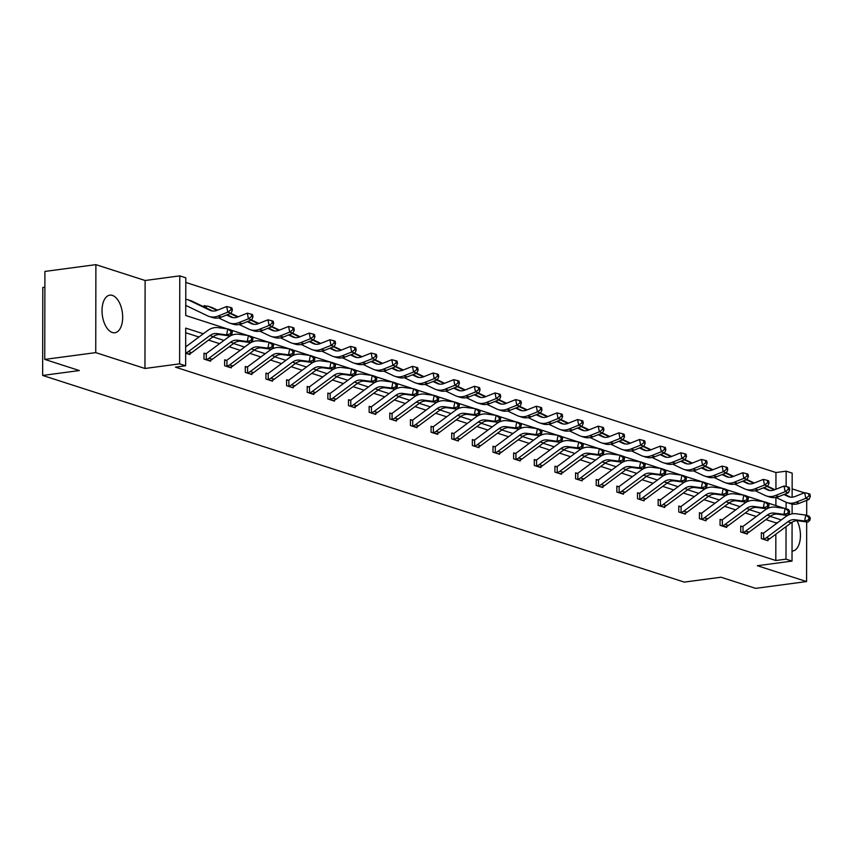 <?xml version="1.0" encoding="UTF-8"?>
<svg xmlns="http://www.w3.org/2000/svg" width="853" height="853" viewBox="0 0 853 853"><rect width="100%" height="100%" fill="white"/><g stroke="black" fill="none" stroke-linecap="round" stroke-linejoin="round"><path stroke-width="1.28" d="M112.319 332.499A18.958 10.097 -97.6 0 1 102.104 312.955A18.958 10.097 -97.6 0 1 109.845 295.159A18.958 10.097 -97.6 0 1 112.383 295.405A18.958 10.097 -97.6 0 1 122.597 314.96A18.958 10.097 -97.6 0 1 114.856 332.755A18.958 10.097 -97.6 0 1 112.319 332.499M792.085 522.196L792.021 561.093L757.357 565.71L806.575 581.565L755.598 588.357L720.998 577.214L684.287 582.109L42.65 375.448L79.361 370.554L44.751 359.412L44.91 271.435L95.888 264.643L95.739 352.62L144.957 368.475L179.62 363.858L179.78 275.871L185.805 277.811L185.73 315.503L227.111 328.831M44.751 359.412L95.739 352.62M806.575 581.565L806.682 521.919M806.693 515.372L806.714 500.327M797.065 520.725A18.958 10.097 -97.6 0 1 800.125 539.949A18.958 10.097 -97.6 0 1 792.618 551.049A18.958 10.097 -97.6 0 1 792.032 551.091M144.957 368.475L145.117 280.498L95.888 264.643M145.117 280.498L179.78 275.871M775.931 489.249L775.953 472.53L185.794 282.45M775.953 472.53L786.157 471.176L792.17 473.116L792.128 497.203M804.315 492.81L792.149 488.886M44.878 287.194L42.799 287.472L42.65 375.448M742.195 526.493L740.713 526.013L740.703 531.963L747.313 534.095L747.313 533.125M700.91 513.197L699.428 512.717L699.417 518.667L706.028 520.788L706.028 519.829M659.625 499.901L658.143 499.421L658.132 505.36L664.743 507.492L664.754 506.522M618.34 486.605L616.858 486.125L616.847 492.064L623.458 494.196L623.468 493.226M577.054 473.308L575.572 472.829L575.562 478.768L582.172 480.9L582.183 479.93M535.769 460.012L534.287 459.532L534.277 465.471L540.887 467.604L540.898 466.634M494.484 446.705L493.002 446.236L492.991 452.175L499.602 454.308L499.613 453.338M453.199 433.409L451.717 432.929L451.706 438.879L458.317 441.012L458.328 440.041M411.914 420.113L410.432 419.633L410.421 425.583L417.032 427.716L417.042 426.745M370.628 406.817L369.146 406.337L369.136 412.287L375.757 414.419L375.757 413.449M329.343 393.521L327.861 393.041L327.851 398.991L334.472 401.123L334.472 400.153M288.058 380.225L286.576 379.745L286.565 385.695L293.187 387.827L293.187 386.857M246.773 366.929L245.291 366.449L245.28 372.398L251.902 374.52L251.902 373.561M205.488 353.632L204.006 353.153L203.995 359.092L210.616 361.224L210.616 360.254M775.867 523.966L775.867 522.825L765.898 519.616M756.302 516.523L745.255 512.962M735.659 509.87L724.613 506.319M715.017 503.227L703.97 499.666M694.374 496.574L683.328 493.023M673.731 489.931L662.685 486.37M653.089 483.278L642.042 479.727M632.446 476.635L621.4 473.074M611.804 469.982L600.757 466.42M591.161 463.339L580.115 459.778M570.518 456.686L559.472 453.124M549.876 450.032L538.829 446.482M529.233 443.389L518.187 439.828M508.591 436.736L497.544 433.185M487.948 430.093L476.902 426.532M467.305 423.44L456.259 419.889M446.663 416.797L435.616 413.236M426.02 410.144L414.974 406.593M405.378 403.501L394.331 399.94M384.735 396.848L373.689 393.286M364.092 390.205L353.046 386.644M343.45 383.551L332.403 379.99M322.807 376.898L311.761 373.347M302.165 370.255L291.118 366.694M281.522 363.602L270.476 360.051M260.879 356.959L249.833 353.398M240.237 350.306L229.19 346.755M219.594 343.663L208.548 340.102M198.952 337.01L185.709 332.745M203.313 333.768L185.709 328.106L185.645 365.788L175.451 367.153L775.803 560.517L775.846 534.213M189.974 353.611L189.974 354.581L185.666 353.195L188.95 353.931A8.509 6.984 -72.1 0 0 191.669 352.652L213.218 336.636A12.155 9.969 107.9 0 1 220.213 334.643L229.926 335.933L226.621 334.866L227.762 328.917L218.048 327.627A18.233 14.959 -72.1 0 0 207.556 330.612L186.007 346.638A2.431 1.994 107.9 0 1 185.677 346.84M226.13 360.275L224.648 359.795L224.638 365.745L231.259 367.878L231.259 366.907M267.416 373.571L265.933 373.102L265.923 379.041L272.544 381.174L272.544 380.203M308.701 386.878L307.219 386.398L307.208 392.337L313.829 394.47L313.829 393.5M349.986 400.174L348.504 399.694L348.493 405.633L355.115 407.766L355.115 406.796M391.271 413.47L389.789 412.991L389.778 418.93L396.389 421.062L396.4 420.092M432.556 426.767L431.074 426.287L431.064 432.226L437.674 434.358L437.685 433.388M473.841 440.063L472.359 439.583L472.349 445.533L478.959 447.654L478.97 446.695M515.127 453.359L513.645 452.879L513.634 458.829L520.245 460.961L520.255 459.991M556.412 466.655L554.93 466.175L554.919 472.125L561.53 474.257L561.541 473.287M597.697 479.951L596.215 479.471L596.204 485.421L602.815 487.553L602.826 486.583M638.982 493.247L637.5 492.767L637.49 498.717L644.1 500.85L644.111 499.879M680.267 506.543L678.785 506.074L678.775 512.013L685.385 514.146L685.396 513.175M721.553 519.84L720.071 519.37L720.06 525.309L726.671 527.442L726.671 526.472M762.838 533.146L761.356 532.667L761.345 538.606L767.956 540.738L767.956 539.768M185.645 365.788L179.62 363.858M792.021 561.093L785.997 559.152L786.05 526.621M775.803 560.517L785.997 559.152M781.295 519.935L770.259 516.374M760.652 513.282L749.616 509.731M740.009 506.639L728.974 503.078M719.367 499.986L708.331 496.425M698.724 493.333L687.689 489.782M678.082 486.69L667.046 483.129M657.439 480.036L646.403 476.486M636.796 473.394L625.761 469.832M616.154 466.74L605.118 463.19M595.511 460.098L584.476 456.536M574.869 453.444L563.833 449.894M554.226 446.801L543.19 443.24M533.583 440.148L522.548 436.597M512.941 433.505L501.905 429.944M492.309 426.852L481.263 423.291M471.666 420.198L460.62 416.648M451.024 413.556L439.977 409.994M430.381 406.902L419.335 403.352M409.739 400.26L398.692 396.698M389.096 393.606L378.05 390.056M368.453 386.963L357.407 383.402M347.811 380.31L336.764 376.759M327.168 373.667L316.122 370.106M306.526 367.014L295.479 363.463M285.883 360.371L274.837 356.81M265.24 353.718L254.194 350.156M244.598 347.064L233.551 343.514M223.955 340.422L212.909 336.86M792.117 504.102L792.106 513.879M786.082 508.74L786.093 502.246M786.114 495.028L786.114 493.663M786.125 486.551L786.157 471.176M231.184 330.143L247.754 335.474M251.827 336.786L268.396 342.128M272.47 343.439L289.039 348.77M293.112 350.082L309.682 355.424M313.755 356.735L330.324 362.077M334.397 363.389L350.967 368.72M355.04 370.031L371.609 375.373M375.683 376.685L392.252 382.016M396.325 383.328L412.895 388.669M416.968 389.981L433.537 395.312M437.61 396.624L454.18 401.966M458.253 403.277L474.822 408.608M478.896 409.92L495.465 415.262M499.538 416.573L516.108 421.904M520.181 423.216L536.75 428.558M540.823 429.869L557.393 435.211M561.466 436.523L578.035 441.854M582.109 443.165L598.678 448.507M602.751 449.819L619.321 455.15M623.394 456.462L639.963 461.804M644.036 463.115L660.606 468.446M664.679 469.758L681.248 475.1M685.322 476.411L701.891 481.742M705.964 483.054L722.534 488.396M726.607 489.707L743.176 495.039M747.249 496.35L763.819 501.692M767.892 503.003L784.461 508.345M775.899 505.584L775.91 497.416M204.091 306.941L204.091 305.598L205.573 306.078M775.867 522.825L777.744 522.58M185.666 352.865A8.509 6.984 -72.1 0 0 188.364 351.585L209.913 335.57A12.155 9.969 107.9 0 1 216.907 333.576L226.621 334.866L230.545 333.736L231.867 334.163L232.325 331.785L231.003 331.359L230.545 333.736M231.003 331.359L227.762 328.917L231.078 329.983L232.325 331.785M229.926 335.933L231.867 334.163M185.762 299.424A8.509 6.984 107.9 0 1 187.735 299.702A8.509 6.984 107.9 0 1 188.449 299.979L209.955 310.268A12.155 9.969 -72.1 0 0 210.979 310.673A12.155 9.969 -72.1 0 0 216.95 310.396L226.674 306.515L230.587 307.496L231.035 309.756L232.357 310.183L231.909 307.922L230.587 307.496M232.357 310.183L231.099 313.222L221.375 317.103A18.233 14.959 107.9 0 1 212.418 317.519L209.113 316.452A18.233 14.959 107.9 0 1 207.578 315.845L186.082 305.566A2.431 1.994 -72.1 0 0 185.751 305.449M231.099 313.222L227.794 312.155L218.069 316.036A18.233 14.959 107.9 0 1 209.113 316.452M187.735 299.702L191.04 300.768A8.509 6.984 107.9 0 1 191.765 301.045L212.61 311.014M231.035 309.756L227.794 312.155L226.674 306.515M206.287 359.518L209.593 360.584A8.509 6.984 -72.1 0 0 212.312 359.294L233.861 343.279A12.155 9.969 107.9 0 1 240.855 341.285L250.569 342.575L247.263 341.509L248.404 335.56L238.691 334.28A18.233 14.959 -72.1 0 0 228.199 337.266L206.65 353.281A2.431 1.994 107.9 0 1 206.298 353.494L206.287 359.518A8.509 6.984 -72.1 0 0 209.006 358.228L230.555 342.213A12.155 9.969 107.9 0 1 237.55 340.219L247.263 341.509L251.187 340.39L252.509 340.816L252.968 338.438L251.646 338.012L251.187 340.39M204.006 353.686L206.298 353.494M251.646 338.012L248.404 335.56L251.72 336.626L252.968 338.438M250.569 342.575L252.509 340.816M226.93 366.161L230.235 367.227A8.509 6.984 -72.1 0 0 232.954 365.948L254.503 349.933A12.155 9.969 107.9 0 1 261.498 347.939L271.211 349.229L267.906 348.163L269.047 342.213L259.333 340.923A18.233 14.959 -72.1 0 0 248.841 343.919L227.293 359.934A2.431 1.994 107.9 0 1 226.941 360.147L226.93 366.161A8.509 6.984 -72.1 0 0 229.649 364.881L251.198 348.866A12.155 9.969 107.9 0 1 258.192 346.872L267.906 348.163L271.83 347.043L273.152 347.459L273.61 345.081L272.288 344.655L271.83 347.043M224.648 360.339L226.941 360.147M272.288 344.655L269.047 342.213L272.363 343.279L273.61 345.081M271.211 349.229L273.152 347.459M204.091 306.131L206.383 306.078A8.509 6.984 107.9 0 1 208.377 306.344A8.509 6.984 107.9 0 1 209.092 306.632L216.95 310.385M226.621 315.013L230.598 316.911A12.155 9.969 -72.1 0 0 231.621 317.316A12.155 9.969 -72.1 0 0 237.592 317.039L247.317 313.158L251.23 314.149L251.678 316.399L253 316.826L252.552 314.576L251.23 314.149M253 316.826L251.742 319.875L242.017 323.745A18.233 14.959 107.9 0 1 233.061 324.172L229.756 323.106A18.233 14.959 107.9 0 1 228.22 322.498L218.613 317.902M251.742 319.875L248.436 318.809L238.712 322.69A18.233 14.959 107.9 0 1 229.756 323.106M208.377 306.344L211.683 307.411A8.509 6.984 107.9 0 1 212.397 307.698L217.547 310.151M227.207 314.778L233.253 317.668M206.383 306.078L206.383 308.04M251.678 316.399L248.436 318.809L247.317 313.158M247.263 321.656L251.24 323.564A12.155 9.969 -72.1 0 0 252.264 323.969A12.155 9.969 -72.1 0 0 258.235 323.692L267.959 319.811L271.872 320.792L272.32 323.052L273.642 323.479L273.195 321.218L271.872 320.792M273.642 323.479L272.384 326.518L262.66 330.399A18.233 14.959 107.9 0 1 253.704 330.815L250.398 329.748A18.233 14.959 107.9 0 1 248.863 329.141L239.256 324.545M272.384 326.518L269.079 325.451L259.355 329.333A18.233 14.959 107.9 0 1 250.398 329.748M230.491 313.467L232.325 314.064A8.509 6.984 107.9 0 1 233.04 314.341L238.19 316.804M230.289 313.552L237.592 317.039M247.85 321.421L253.895 324.321M272.32 323.052L269.079 325.451L267.959 319.811M250.409 374.051L250.878 373.881A8.509 6.984 -72.1 0 0 253.597 372.59L275.146 356.575A12.155 9.969 107.9 0 1 282.14 354.581L291.854 355.872L288.549 354.805L289.689 348.866L279.976 347.576A18.233 14.959 -72.1 0 0 269.484 350.562L247.935 366.577A2.431 1.994 107.9 0 1 247.583 366.79L247.573 372.814A8.509 6.984 -72.1 0 0 250.292 371.535L271.84 355.509A12.155 9.969 107.9 0 1 278.835 353.526L288.549 354.805L292.472 353.686L293.795 354.112L294.253 351.735L292.931 351.308L292.472 353.686M247.573 372.814L246.762 372.868M245.291 366.982L247.583 366.79M292.931 351.308L289.689 348.866L293.005 349.922L294.253 351.735M291.854 355.872L293.795 354.112M267.906 328.309L271.883 330.207A12.155 9.969 -72.1 0 0 272.907 330.612A12.155 9.969 -72.1 0 0 278.878 330.335L288.602 326.464L292.515 327.445L292.963 329.695L294.285 330.122L293.837 327.872L292.515 327.445M294.285 330.122L293.027 333.171L283.303 337.052A18.233 14.959 107.9 0 1 274.346 337.468L271.041 336.402A18.233 14.959 107.9 0 1 269.505 335.794L259.898 331.199M293.027 333.171L289.721 332.105L279.997 335.986A18.233 14.959 107.9 0 1 271.041 336.402M251.134 320.12L252.968 320.707A8.509 6.984 107.9 0 1 253.682 320.995L258.832 323.447M250.931 320.195L258.235 323.692M268.492 328.074L274.538 330.964M292.963 329.695L289.721 332.105L288.602 326.464M271.051 380.694L271.521 380.523A8.509 6.984 -72.1 0 0 274.239 379.244L295.788 363.229A12.155 9.969 107.9 0 1 302.783 361.235L312.497 362.525L309.191 361.459L310.332 355.509L300.619 354.219A18.233 14.959 -72.1 0 0 290.127 357.215L268.578 373.23A2.431 1.994 107.9 0 1 268.226 373.443L268.215 379.457A8.509 6.984 -72.1 0 0 270.934 378.178L292.483 362.162A12.155 9.969 107.9 0 1 299.478 360.169L309.191 361.459L313.115 360.339L314.437 360.766L314.896 358.377L313.573 357.961L313.115 360.339M268.215 379.457L267.405 379.521M265.933 373.635L268.226 373.443M313.573 357.961L310.332 355.509L313.648 356.575L314.896 358.377M312.497 362.525L314.437 360.766M288.549 334.962L292.526 336.86A12.155 9.969 -72.1 0 0 293.549 337.266A12.155 9.969 -72.1 0 0 299.52 336.988L309.244 333.107L313.158 334.088L313.605 336.349L314.928 336.775L314.48 334.515L313.158 334.088M314.928 336.775L313.669 339.814L303.945 343.695A18.233 14.959 107.9 0 1 294.989 344.111L291.683 343.045A18.233 14.959 107.9 0 1 290.148 342.437L280.541 337.841M313.669 339.814L310.364 338.758L300.64 342.629A18.233 14.959 107.9 0 1 291.683 343.045M271.776 326.763L273.61 327.36A8.509 6.984 107.9 0 1 274.325 327.648L279.475 330.1M271.574 326.848L278.878 330.335M289.135 334.728L295.181 337.617M313.605 336.349L310.364 338.758L309.244 333.107M291.694 387.347L292.163 387.177A8.509 6.984 -72.1 0 0 294.882 385.897L316.431 369.871A12.155 9.969 107.9 0 1 323.426 367.888L333.139 369.168L329.834 368.101L330.975 362.162L321.261 360.872A18.233 14.959 -72.1 0 0 310.769 363.858L289.22 379.873A2.431 1.994 107.9 0 1 288.868 380.086L288.858 386.11A8.509 6.984 -72.1 0 0 291.577 384.831L313.126 368.805A12.155 9.969 107.9 0 1 320.12 366.822L329.834 368.101L333.758 366.982L335.08 367.408L335.538 365.031L334.216 364.604L333.758 366.982M288.858 386.11L288.047 386.174M286.576 380.278L288.868 380.086M334.216 364.604L330.975 362.162L334.291 363.229L335.538 365.031M333.139 369.168L335.08 367.408M309.191 341.605L313.168 343.503A12.155 9.969 -72.1 0 0 314.192 343.919A12.155 9.969 -72.1 0 0 320.163 343.631L329.887 339.761L333.8 340.742L334.248 343.002L335.57 343.418L335.122 341.168L333.8 340.742M335.57 343.418L334.312 346.467L324.588 350.348A18.233 14.959 107.9 0 1 315.631 350.764L312.326 349.698A18.233 14.959 107.9 0 1 310.791 349.09L301.184 344.495M334.312 346.467L331.007 345.401L321.282 349.282A18.233 14.959 107.9 0 1 312.326 349.698M292.419 333.416L294.253 334.003A8.509 6.984 107.9 0 1 294.967 334.291L300.117 336.754M292.216 333.491L299.52 336.988M309.778 341.371L315.823 344.26M334.248 343.002L331.007 345.401L329.887 339.761M309.5 392.753L312.806 393.819A8.509 6.984 -72.1 0 0 315.525 392.54L337.074 376.525A12.155 9.969 107.9 0 1 344.068 374.531L353.782 375.821L350.476 374.755L351.617 368.805L341.904 367.515A18.233 14.959 -72.1 0 0 331.412 370.511L309.863 386.526A2.431 1.994 107.9 0 1 309.511 386.74L309.5 392.753A8.509 6.984 -72.1 0 0 312.219 391.474L333.768 375.459A12.155 9.969 107.9 0 1 340.763 373.465L350.476 374.755L354.4 373.635L355.722 374.062L356.181 371.684L354.859 371.258L354.4 373.635M307.219 386.931L309.511 386.74M354.859 371.258L351.617 368.805L354.933 369.871L356.181 371.684M353.782 375.821L355.722 374.062M329.834 348.259L333.811 350.156A12.155 9.969 -72.1 0 0 334.834 350.562A12.155 9.969 -72.1 0 0 340.805 350.284L350.53 346.403L354.443 347.384L354.891 349.645L356.213 350.071L355.765 347.811L354.443 347.384M356.213 350.071L354.955 353.121L345.23 356.991A18.233 14.959 107.9 0 1 336.274 357.418L332.969 356.351A18.233 14.959 107.9 0 1 331.433 355.733L321.826 351.148M354.955 353.121L351.649 352.054L341.925 355.925A18.233 14.959 107.9 0 1 332.969 356.351M313.062 340.059L314.896 340.656A8.509 6.984 107.9 0 1 315.61 340.944L320.76 343.396M312.859 340.144L320.163 343.631M330.42 348.024L336.466 350.914M354.891 349.645L351.649 352.054L350.53 346.403M330.143 399.407L333.448 400.473A8.509 6.984 -72.1 0 0 336.167 399.193L357.716 383.178A12.155 9.969 107.9 0 1 364.711 381.184L374.424 382.464L371.119 381.398L372.26 375.459L362.546 374.168A18.233 14.959 -72.1 0 0 352.054 377.154L330.506 393.169A2.431 1.994 107.9 0 1 330.154 393.382L330.143 399.407A8.509 6.984 -72.1 0 0 332.862 398.127L354.411 382.112A12.155 9.969 107.9 0 1 361.405 380.118L371.119 381.398L375.043 380.278L376.365 380.705L376.823 378.327L375.501 377.9L375.043 380.278M327.861 393.585L330.154 393.382M375.501 377.9L372.26 375.459L375.576 376.525L376.823 378.327M374.424 382.464L376.365 380.705M350.476 354.901L354.453 356.799A12.155 9.969 -72.1 0 0 355.477 357.215A12.155 9.969 -72.1 0 0 361.448 356.927L371.172 353.057L375.085 354.038L375.533 356.298L376.855 356.725L376.408 354.464L375.085 354.038M376.855 356.725L375.597 359.763L365.873 363.645A18.233 14.959 107.9 0 1 356.917 364.06L353.611 362.994A18.233 14.959 107.9 0 1 352.076 362.386L342.469 357.791M375.597 359.763L372.292 358.697L362.568 362.578A18.233 14.959 107.9 0 1 353.611 362.994M333.704 346.713L335.538 347.299A8.509 6.984 107.9 0 1 336.253 347.587L341.403 350.05M333.502 346.787L340.805 350.284M351.063 354.667L357.108 357.556M375.533 356.298L372.292 358.697L371.172 353.057M353.622 407.286L354.091 407.116A8.509 6.984 -72.1 0 0 356.81 405.836L378.359 389.821A12.155 9.969 107.9 0 1 385.353 387.827L395.067 389.117L391.762 388.051L392.902 382.101L383.189 380.822A18.233 14.959 -72.1 0 0 372.697 383.807L351.148 399.822A2.431 1.994 107.9 0 1 350.796 400.036L350.786 406.049A8.509 6.984 -72.1 0 0 353.505 404.77L375.053 388.755A12.155 9.969 107.9 0 1 382.048 386.761L391.762 388.051L395.685 386.931L397.008 387.358L397.466 384.98L396.144 384.554L395.685 386.931M350.786 406.049L349.975 406.113M348.504 400.228L350.796 400.036M396.144 384.554L392.902 382.101L396.219 383.168L397.466 384.98M395.067 389.117L397.008 387.358M371.119 361.555L375.096 363.453A12.155 9.969 -72.1 0 0 376.12 363.858A12.155 9.969 -72.1 0 0 382.091 363.581L391.815 359.699L395.728 360.68L396.176 362.941L397.498 363.367L397.05 361.107L395.728 360.68M397.498 363.367L396.24 366.417L386.516 370.287A18.233 14.959 107.9 0 1 377.559 370.714L374.254 369.648A18.233 14.959 107.9 0 1 372.718 369.029L363.111 364.444M396.24 366.417L392.934 365.351L383.21 369.221A18.233 14.959 107.9 0 1 374.254 369.648M354.347 353.355L356.181 353.952A8.509 6.984 107.9 0 1 356.895 354.24L362.035 356.693M354.144 353.441L361.448 356.927M371.705 361.32L377.751 364.21M396.176 362.941L392.934 365.351L391.815 359.699M374.264 413.94L374.734 413.769A8.509 6.984 -72.1 0 0 377.452 412.489L399.001 396.474A12.155 9.969 107.9 0 1 405.996 394.481L415.71 395.76L412.404 394.704L413.545 388.755L403.832 387.465A18.233 14.959 -72.1 0 0 393.34 390.45L371.791 406.465A2.431 1.994 107.9 0 1 371.439 406.678L371.428 412.703A8.509 6.984 -72.1 0 0 374.147 411.423L395.696 395.408A12.155 9.969 107.9 0 1 402.691 393.414L412.404 394.704L416.328 393.574L417.65 394.001L418.109 391.623L416.786 391.196L416.328 393.574M371.428 412.703L370.618 412.767M369.146 406.881L371.439 406.678M416.786 391.196L413.545 388.755L416.861 389.821L418.109 391.623M415.71 395.76L417.65 394.001M394.907 420.582L395.376 420.422A8.509 6.984 -72.1 0 0 398.095 419.132L419.644 403.117A12.155 9.969 107.9 0 1 426.639 401.123L436.352 402.413L433.047 401.347L434.188 395.397L424.474 394.118A18.233 14.959 -72.1 0 0 413.982 397.103L392.433 413.119A2.431 1.994 107.9 0 1 392.081 413.332L392.071 419.356A8.509 6.984 -72.1 0 0 394.79 418.066L416.339 402.051A12.155 9.969 107.9 0 1 423.333 400.057L433.047 401.347L436.971 400.228L438.293 400.654L438.751 398.276L437.429 397.85L436.971 400.228M392.071 419.356L391.26 419.409M389.789 413.524L392.081 413.332M437.429 397.85L434.188 395.397L437.504 396.464L438.751 398.276M436.352 402.413L438.293 400.654M412.713 425.999L416.019 427.065A8.509 6.984 -72.1 0 0 418.738 425.786L440.287 409.771A12.155 9.969 107.9 0 1 447.281 407.777L456.995 409.067L453.689 408.001L454.83 402.051L445.117 400.761A18.233 14.959 -72.1 0 0 434.625 403.746L413.076 419.772A2.431 1.994 107.9 0 1 412.724 419.985L412.713 425.999A8.509 6.984 -72.1 0 0 415.432 424.719L436.981 408.704A12.155 9.969 107.9 0 1 443.976 406.71L453.689 408.001L457.613 406.87L458.935 407.297L459.394 404.919L458.072 404.493L457.613 406.87M410.432 420.177L412.724 419.985M458.072 404.493L454.83 402.051L458.146 403.117L459.394 404.919M456.995 409.067L458.935 407.297M433.356 432.652L436.661 433.719A8.509 6.984 -72.1 0 0 439.38 432.428L460.929 416.413A12.155 9.969 107.9 0 1 467.924 414.419L477.637 415.71L474.332 414.643L475.473 408.694L465.759 407.414A18.233 14.959 -72.1 0 0 455.267 410.4L433.719 426.415A2.431 1.994 107.9 0 1 433.367 426.628L433.356 432.652A8.509 6.984 -72.1 0 0 436.075 431.362L457.624 415.347A12.155 9.969 107.9 0 1 464.618 413.353L474.332 414.643L478.256 413.524L479.578 413.95L480.036 411.572L478.714 411.146L478.256 413.524M431.074 426.82L433.367 426.628M478.714 411.146L475.473 408.694L478.789 409.76L480.036 411.572M477.637 415.71L479.578 413.95M456.835 440.532L457.304 440.361A8.509 6.984 -72.1 0 0 460.023 439.082L481.572 423.067A12.155 9.969 107.9 0 1 488.566 421.073L498.28 422.363L494.975 421.297L496.115 415.347L486.402 414.057A18.233 14.959 -72.1 0 0 475.91 417.053L454.361 433.068A2.431 1.994 107.9 0 1 454.009 433.281L453.999 439.295A8.509 6.984 -72.1 0 0 456.718 438.015L478.266 422A12.155 9.969 107.9 0 1 485.261 420.007L494.975 421.297L498.898 420.177L500.221 420.604L500.679 418.215L499.357 417.789L498.898 420.177M453.999 439.295L453.188 439.359M451.717 433.473L454.009 433.281M499.357 417.789L496.115 415.347L499.431 416.413L500.679 418.215M498.28 422.363L500.221 420.604M477.477 447.185L477.947 447.015A8.509 6.984 -72.1 0 0 480.665 445.724L502.214 429.709A12.155 9.969 107.9 0 1 509.209 427.716L518.923 429.006L515.617 427.939L516.758 422L507.045 420.71A18.233 14.959 -72.1 0 0 496.553 423.696L475.004 439.711A2.431 1.994 107.9 0 1 474.652 439.924L474.641 445.948A8.509 6.984 -72.1 0 0 477.36 444.669L498.909 428.643A12.155 9.969 107.9 0 1 505.904 426.66L515.617 427.939L519.541 426.82L520.863 427.246L521.322 424.869L519.999 424.442L519.541 426.82M474.641 445.948L473.831 446.002M472.359 440.116L474.652 439.924M519.999 424.442L516.758 422L520.074 423.056L521.322 424.869M518.923 429.006L520.863 427.246M498.12 453.828L498.589 453.657A8.509 6.984 -72.1 0 0 501.308 452.378L522.857 436.363A12.155 9.969 107.9 0 1 529.852 434.369L539.565 435.659L536.26 434.593L537.401 428.643L527.687 427.353A18.233 14.959 -72.1 0 0 517.195 430.349L495.646 446.364A2.431 1.994 107.9 0 1 495.294 446.577L495.284 452.591A8.509 6.984 -72.1 0 0 498.003 451.312L519.552 435.297A12.155 9.969 107.9 0 1 526.546 433.303L536.26 434.593L540.184 433.473L541.506 433.9L541.964 431.511L540.631 431.096L540.184 433.473M495.284 452.591L494.473 452.655M493.002 446.769L495.294 446.577M540.631 431.096L537.401 428.643L540.717 429.709L541.964 431.511M539.565 435.659L541.506 433.9M515.926 459.245L519.232 460.311A8.509 6.984 -72.1 0 0 521.951 459.031L543.5 443.006A12.155 9.969 107.9 0 1 550.494 441.022L560.208 442.302L556.902 441.236L558.043 435.297L548.33 434.006A18.233 14.959 -72.1 0 0 537.838 436.992L516.289 453.007A2.431 1.994 107.9 0 1 515.937 453.22L515.926 459.245A8.509 6.984 -72.1 0 0 518.645 457.965L540.194 441.939A12.155 9.969 107.9 0 1 547.189 439.956L556.902 441.236L560.826 440.116L562.148 440.543L562.607 438.165L561.274 437.738L560.826 440.116M513.645 453.412L515.937 453.22M561.274 437.738L558.043 435.297L561.359 436.363L562.607 438.165M560.208 442.302L562.148 440.543M536.569 465.887L539.874 466.954A8.509 6.984 -72.1 0 0 542.593 465.674L564.142 449.659A12.155 9.969 107.9 0 1 571.137 447.665L580.85 448.955L577.545 447.889L578.686 441.939L568.972 440.649A18.233 14.959 -72.1 0 0 558.48 443.645L536.932 459.66A2.431 1.994 107.9 0 1 536.58 459.874L536.569 465.887A8.509 6.984 -72.1 0 0 539.288 464.608L560.837 448.593A12.155 9.969 107.9 0 1 567.831 446.599L577.545 447.889L581.469 446.769L582.791 447.196L583.249 444.818L581.917 444.392L581.469 446.769M534.287 460.066L536.58 459.874M581.917 444.392L578.686 441.939L582.002 443.006L583.249 444.818M580.85 448.955L582.791 447.196M560.048 473.778L560.517 473.607A8.509 6.984 -72.1 0 0 563.236 472.327L584.785 456.312A12.155 9.969 107.9 0 1 591.779 454.318L601.493 455.598L598.188 454.532L599.328 448.593L589.615 447.303A18.233 14.959 -72.1 0 0 579.123 450.288L557.574 466.303A2.431 1.994 107.9 0 1 557.222 466.516L557.212 472.541A8.509 6.984 -72.1 0 0 559.931 471.261L581.479 455.246A12.155 9.969 107.9 0 1 588.474 453.252L598.188 454.532L602.111 453.412L603.434 453.839L603.892 451.461L602.559 451.034L602.111 453.412M557.212 472.541L556.401 472.605M554.93 466.719L557.222 466.516M602.559 451.034L599.328 448.593L602.634 449.659L603.892 451.461M601.493 455.598L603.434 453.839M391.762 368.197L395.739 370.095A12.155 9.969 -72.1 0 0 396.762 370.511A12.155 9.969 -72.1 0 0 402.733 370.223L412.457 366.353L416.371 367.334L416.818 369.594L418.141 370.021L417.693 367.76L416.371 367.334M418.141 370.021L416.882 373.06L407.158 376.941A18.233 14.959 107.9 0 1 398.202 377.357L394.896 376.29A18.233 14.959 107.9 0 1 393.361 375.683L383.754 371.087M416.882 373.06L413.577 371.993L403.853 375.874A18.233 14.959 107.9 0 1 394.896 376.29M374.989 360.009L376.823 360.606A8.509 6.984 107.9 0 1 377.538 360.883L382.677 363.346M374.787 360.083L382.091 363.581M392.348 367.963L398.394 370.852M416.818 369.594L413.577 371.993L412.457 366.353M412.404 374.851L416.381 376.749A12.155 9.969 -72.1 0 0 417.405 377.154A12.155 9.969 -72.1 0 0 423.376 376.877L433.1 372.996L437.013 373.977L437.461 376.237L438.783 376.663L438.335 374.403L437.013 373.977M438.783 376.663L437.525 379.713L427.801 383.583A18.233 14.959 107.9 0 1 418.844 384.01L415.539 382.944A18.233 14.959 107.9 0 1 414.004 382.325L404.397 377.74M437.525 379.713L434.22 378.647L424.495 382.517A18.233 14.959 107.9 0 1 415.539 382.944M395.632 366.662L397.466 367.248A8.509 6.984 107.9 0 1 398.18 367.536L403.32 369.989M395.429 366.737L402.733 370.223M412.991 374.616L419.036 377.506M437.461 376.237L434.22 378.647L433.1 372.996M433.047 381.494L437.024 383.402A12.155 9.969 -72.1 0 0 438.047 383.807A12.155 9.969 -72.1 0 0 444.018 383.53L453.743 379.649L457.656 380.63L458.104 382.89L459.426 383.317L458.978 381.056L457.656 380.63M459.426 383.317L458.168 386.356L448.443 390.237A18.233 14.959 107.9 0 1 439.487 390.653L436.182 389.586A18.233 14.959 107.9 0 1 434.646 388.979L425.039 384.383M458.168 386.356L454.862 385.289L445.138 389.171A18.233 14.959 107.9 0 1 436.182 389.586M416.275 373.305L418.109 373.902A8.509 6.984 107.9 0 1 418.823 374.179L423.962 376.642M416.072 373.379L423.376 376.877M433.633 381.259L439.679 384.149M458.104 382.89L454.862 385.289L453.743 379.649M453.689 388.147L457.666 390.045A12.155 9.969 -72.1 0 0 458.69 390.45A12.155 9.969 -72.1 0 0 464.661 390.173L474.385 386.292L478.298 387.283L478.746 389.533L480.068 389.96L479.621 387.71L478.298 387.283M480.068 389.96L478.81 393.009L469.086 396.88A18.233 14.959 107.9 0 1 460.13 397.306L456.824 396.24A18.233 14.959 107.9 0 1 455.289 395.632L445.682 391.037M478.81 393.009L475.505 391.943L465.781 395.824A18.233 14.959 107.9 0 1 456.824 396.24M436.917 379.958L438.751 380.545A8.509 6.984 107.9 0 1 439.466 380.833L444.605 383.285M436.715 380.033L444.018 383.519M454.276 387.912L460.321 390.802M478.746 389.533L475.505 391.943L474.385 386.292M474.332 394.79L478.309 396.698A12.155 9.969 -72.1 0 0 479.333 397.103A12.155 9.969 -72.1 0 0 485.304 396.826L495.028 392.945L498.941 393.926L499.389 396.187L500.711 396.613L500.263 394.353L498.941 393.926M500.711 396.613L499.453 399.652L489.729 403.533A18.233 14.959 107.9 0 1 480.772 403.949L477.467 402.883A18.233 14.959 107.9 0 1 475.931 402.275L466.324 397.679M499.453 399.652L496.147 398.586L486.423 402.467A18.233 14.959 107.9 0 1 477.467 402.883M457.56 386.601L459.394 387.198A8.509 6.984 107.9 0 1 460.108 387.475L465.248 389.938M457.357 386.686L464.661 390.173M474.918 394.555L480.964 397.455M499.389 396.187L496.147 398.586L495.028 392.945M494.975 401.443L498.952 403.341A12.155 9.969 -72.1 0 0 499.975 403.746A12.155 9.969 -72.1 0 0 505.946 403.469L515.67 399.599L519.584 400.579L520.031 402.829L521.354 403.256L520.906 401.006L519.584 400.579M521.354 403.256L520.095 406.305L510.371 410.186A18.233 14.959 107.9 0 1 501.415 410.602L498.109 409.536A18.233 14.959 107.9 0 1 496.574 408.928L486.967 404.333M520.095 406.305L516.79 405.239L507.066 409.12A18.233 14.959 107.9 0 1 498.109 409.536M478.202 393.254L480.036 393.841A8.509 6.984 107.9 0 1 480.751 394.129L485.89 396.592M478 393.329L485.304 396.826M495.561 401.209L501.607 404.098M520.031 402.829L516.79 405.239L515.67 399.599M515.617 408.097L519.594 409.994A12.155 9.969 -72.1 0 0 520.618 410.4A12.155 9.969 -72.1 0 0 526.589 410.122L536.313 406.241L540.226 407.222L540.674 409.483L541.996 409.909L541.548 407.649L540.226 407.222M541.996 409.909L540.738 412.948L531.014 416.829A18.233 14.959 107.9 0 1 522.057 417.245L518.752 416.189A18.233 14.959 107.9 0 1 517.217 415.571L507.61 410.975M540.738 412.948L537.433 411.892L527.708 415.763A18.233 14.959 107.9 0 1 518.752 416.189M498.845 399.897L500.679 400.494A8.509 6.984 107.9 0 1 501.393 400.782L506.533 403.234M498.642 399.982L505.946 403.469M516.204 407.862L522.249 410.751M540.674 409.483L537.433 411.892L536.313 406.241M536.26 414.739L540.237 416.637A12.155 9.969 -72.1 0 0 541.26 417.053A12.155 9.969 -72.1 0 0 547.231 416.765L556.956 412.895L560.869 413.876L561.317 416.136L562.639 416.552L562.191 414.302L560.869 413.876M562.639 416.552L561.381 419.601L551.656 423.483A18.233 14.959 107.9 0 1 542.7 423.898L539.395 422.832A18.233 14.959 107.9 0 1 537.859 422.224L528.252 417.629M561.381 419.601L558.075 418.535L548.351 422.416A18.233 14.959 107.9 0 1 539.395 422.832M519.488 406.55L521.322 407.137A8.509 6.984 107.9 0 1 522.036 407.425L527.175 409.888M519.285 406.625L526.589 410.122M536.846 414.505L542.892 417.394M561.317 416.136L558.075 418.535L556.956 412.895M556.902 421.393L560.879 423.291A12.155 9.969 -72.1 0 0 561.903 423.696A12.155 9.969 -72.1 0 0 567.874 423.419L577.598 419.537L581.511 420.518L581.959 422.779L583.281 423.205L582.834 420.945L581.511 420.518M583.281 423.205L582.023 426.255L572.299 430.125A18.233 14.959 107.9 0 1 563.343 430.552L560.037 429.486A18.233 14.959 107.9 0 1 558.502 428.867L548.895 424.282M582.023 426.255L578.718 425.189L568.994 429.059A18.233 14.959 107.9 0 1 560.037 429.486M540.13 413.193L541.964 413.79A8.509 6.984 107.9 0 1 542.679 414.078L547.818 416.531M539.928 413.279L547.231 416.765M557.489 421.158L563.534 424.048M581.959 422.779L578.718 425.189L577.598 419.537M577.545 428.035L581.522 429.933A12.155 9.969 -72.1 0 0 582.546 430.349A12.155 9.969 -72.1 0 0 588.517 430.061L598.241 426.191L602.154 427.172L602.602 429.432L603.924 429.859L603.476 427.598L602.154 427.172M603.924 429.859L602.666 432.897L592.942 436.779A18.233 14.959 107.9 0 1 583.985 437.194L580.68 436.128A18.233 14.959 107.9 0 1 579.144 435.52L569.537 430.925M602.666 432.897L599.36 431.831L589.636 435.712A18.233 14.959 107.9 0 1 580.68 436.128M560.773 419.847L562.607 420.433A8.509 6.984 107.9 0 1 563.321 420.721L568.461 423.184M560.57 419.921L567.874 423.419M578.131 427.801L584.177 430.69M602.602 429.432L599.36 431.831L598.241 426.191M580.69 480.42L581.16 480.25A8.509 6.984 -72.1 0 0 583.879 478.97L605.427 462.955A12.155 9.969 107.9 0 1 612.422 460.961L622.136 462.251L618.83 461.185L619.971 455.235L610.258 453.956A18.233 14.959 -72.1 0 0 599.766 456.941L578.217 472.957A2.431 1.994 107.9 0 1 577.865 473.17L577.854 479.183A8.509 6.984 -72.1 0 0 580.573 477.904L602.122 461.889A12.155 9.969 107.9 0 1 609.117 459.895L618.83 461.185L622.754 460.066L624.076 460.492L624.535 458.114L623.202 457.688L622.754 460.066M577.854 479.183L577.044 479.247M575.572 473.362L577.865 473.17M623.202 457.688L619.971 455.235L623.276 456.302L624.535 458.114M622.136 462.251L624.076 460.492M598.188 434.689L602.165 436.587A12.155 9.969 -72.1 0 0 603.188 436.992A12.155 9.969 -72.1 0 0 609.159 436.715L618.883 432.834L622.797 433.814L623.244 436.075L624.567 436.501L624.119 434.241L622.797 433.814M624.567 436.501L623.308 439.551L613.584 443.421A18.233 14.959 107.9 0 1 604.628 443.848L601.322 442.782A18.233 14.959 107.9 0 1 599.787 442.163L590.18 437.578M623.308 439.551L620.003 438.485L610.279 442.355A18.233 14.959 107.9 0 1 601.322 442.782M581.415 426.489L583.249 427.086A8.509 6.984 107.9 0 1 583.964 427.374L589.103 429.827M581.213 426.575L588.517 430.061M598.774 434.454L604.82 437.344M623.244 436.075L620.003 438.485L618.883 432.834M601.333 487.074L601.802 486.903A8.509 6.984 -72.1 0 0 604.521 485.624L626.07 469.608A12.155 9.969 107.9 0 1 633.065 467.615L642.778 468.905L639.473 467.839L640.614 461.889L630.9 460.599A18.233 14.959 -72.1 0 0 620.408 463.584L598.859 479.599A2.431 1.994 107.9 0 1 598.507 479.812L598.497 485.837A8.509 6.984 -72.1 0 0 601.216 484.557L622.765 468.542A12.155 9.969 107.9 0 1 629.759 466.548L639.473 467.839L643.397 466.708L644.719 467.135L645.177 464.757L643.844 464.331L643.397 466.708M598.497 485.837L597.686 485.901M596.215 480.015L598.507 479.812M643.844 464.331L640.614 461.889L643.919 462.955L645.177 464.757M642.778 468.905L644.719 467.135M618.83 441.332L622.807 443.24A12.155 9.969 -72.1 0 0 623.831 443.645A12.155 9.969 -72.1 0 0 629.802 443.368L639.526 439.487L643.439 440.468L643.887 442.728L645.209 443.155L644.761 440.894L643.439 440.468M645.209 443.155L643.951 446.194L634.227 450.075A18.233 14.959 107.9 0 1 625.27 450.491L621.965 449.424A18.233 14.959 107.9 0 1 620.43 448.817L610.823 444.221M643.951 446.194L640.646 445.127L630.921 449.009A18.233 14.959 107.9 0 1 621.965 449.424M602.058 433.143L603.892 433.74A8.509 6.984 107.9 0 1 604.606 434.017L609.746 436.48M601.855 433.217L609.159 436.715M619.417 441.097L625.462 443.986M643.887 442.728L640.646 445.127L639.526 439.487M619.139 492.49L622.445 493.556A8.509 6.984 -72.1 0 0 625.164 492.266L646.713 476.251A12.155 9.969 107.9 0 1 653.707 474.257L663.421 475.547L660.115 474.481L661.256 468.532L651.543 467.252A18.233 14.959 -72.1 0 0 641.051 470.238L619.502 486.253A2.431 1.994 107.9 0 1 619.15 486.466L619.139 492.49A8.509 6.984 -72.1 0 0 621.858 491.2L643.407 475.185A12.155 9.969 107.9 0 1 650.402 473.191L660.115 474.481L664.039 473.362L665.361 473.788L665.82 471.41L664.487 470.984L664.039 473.362M616.858 486.658L619.15 486.466M664.487 470.984L661.256 468.532L664.562 469.598L665.82 471.41M663.421 475.547L665.361 473.788M639.473 447.985L643.45 449.883A12.155 9.969 -72.1 0 0 644.473 450.288A12.155 9.969 -72.1 0 0 650.444 450.011L660.169 446.13L664.082 447.111L664.53 449.371L665.852 449.798L665.404 447.537L664.082 447.111M665.852 449.798L664.594 452.847L654.869 456.718A18.233 14.959 107.9 0 1 645.913 457.144L642.608 456.078A18.233 14.959 107.9 0 1 641.072 455.459L631.465 450.874M664.594 452.847L661.288 451.781L651.564 455.651A18.233 14.959 107.9 0 1 642.608 456.078M622.701 439.796L624.535 440.383A8.509 6.984 107.9 0 1 625.249 440.67L630.388 443.123M622.498 439.871L629.802 443.357M640.059 447.75L646.105 450.64M664.53 449.371L661.288 451.781L660.169 446.13M642.618 500.37L643.087 500.199A8.509 6.984 -72.1 0 0 645.806 498.92L667.355 482.905A12.155 9.969 107.9 0 1 674.35 480.911L684.063 482.201L680.758 481.135L681.899 475.185L672.185 473.895A18.233 14.959 -72.1 0 0 661.693 476.88L640.145 492.906A2.431 1.994 107.9 0 1 639.793 493.119L639.782 499.133A8.509 6.984 -72.1 0 0 642.501 497.853L664.05 481.838A12.155 9.969 107.9 0 1 671.044 479.844L680.758 481.135L684.682 480.004L686.004 480.431L686.462 478.053L685.13 477.627L684.682 480.004M639.782 499.133L638.972 499.197M637.5 493.311L639.793 493.119M685.13 477.627L681.899 475.185L685.204 476.251L686.462 478.053M684.063 482.201L686.004 480.431M660.115 454.628L664.092 456.536A12.155 9.969 -72.1 0 0 665.116 456.941A12.155 9.969 -72.1 0 0 671.087 456.664L680.811 452.783L684.724 453.764L685.172 456.024L686.494 456.451L686.047 454.191L684.724 453.764M686.494 456.451L685.236 459.49L675.512 463.371A18.233 14.959 107.9 0 1 666.556 463.787L663.25 462.721A18.233 14.959 107.9 0 1 661.715 462.113L652.108 457.517M685.236 459.49L681.931 458.424L672.207 462.305A18.233 14.959 107.9 0 1 663.25 462.721M643.343 446.439L645.177 447.036A8.509 6.984 107.9 0 1 645.892 447.313L651.031 449.776M643.141 446.514L650.444 450.011M660.702 454.393L666.747 457.283M685.172 456.024L681.931 458.424L680.811 452.783M663.261 507.013L663.73 506.853A8.509 6.984 -72.1 0 0 666.449 505.562L687.998 489.547A12.155 9.969 107.9 0 1 694.992 487.553L704.706 488.844L701.401 487.777L702.541 481.828L692.828 480.548A18.233 14.959 -72.1 0 0 682.336 483.534L660.787 499.549A2.431 1.994 107.9 0 1 660.435 499.762L660.425 505.786A8.509 6.984 -72.1 0 0 663.144 504.496L684.692 488.481A12.155 9.969 107.9 0 1 691.687 486.487L701.401 487.777L705.324 486.658L706.647 487.084L707.105 484.707L705.772 484.28L705.324 486.658M660.425 505.786L659.614 505.84M658.143 499.954L660.435 499.762M705.772 484.28L702.541 481.828L705.847 482.894L707.105 484.707M704.706 488.844L706.647 487.084M680.758 461.281L684.735 463.179A12.155 9.969 -72.1 0 0 685.759 463.584A12.155 9.969 -72.1 0 0 691.73 463.307L701.454 459.426L705.367 460.417L705.815 462.667L707.137 463.094L706.689 460.844L705.367 460.417M707.137 463.094L705.879 466.143L696.155 470.014A18.233 14.959 107.9 0 1 687.198 470.44L683.893 469.374A18.233 14.959 107.9 0 1 682.357 468.766L672.75 464.171M705.879 466.143L702.573 465.077L692.849 468.958A18.233 14.959 107.9 0 1 683.893 469.374M663.986 453.092L665.82 453.679A8.509 6.984 107.9 0 1 666.534 453.967L671.674 456.419M663.783 453.167L671.087 456.654M681.344 461.046L687.39 463.936M705.815 462.667L702.573 465.077L701.454 459.426M683.903 513.666L684.373 513.495A8.509 6.984 -72.1 0 0 687.091 512.216L708.64 496.201A12.155 9.969 107.9 0 1 715.635 494.207L725.349 495.497L722.043 494.431L723.184 488.481L713.471 487.191A18.233 14.959 -72.1 0 0 702.979 490.187L681.43 506.202A2.431 1.994 107.9 0 1 681.078 506.415L681.067 512.429A8.509 6.984 -72.1 0 0 683.786 511.15L705.335 495.135A12.155 9.969 107.9 0 1 712.33 493.141L722.043 494.431L725.967 493.311L727.289 493.738L727.748 491.349L726.415 490.923L725.967 493.311M681.067 512.429L680.257 512.493M678.785 506.607L681.078 506.415M726.415 490.923L723.184 488.481L726.489 489.547L727.748 491.349M725.349 495.497L727.289 493.738M701.401 467.924L705.378 469.832A12.155 9.969 -72.1 0 0 706.401 470.238A12.155 9.969 -72.1 0 0 712.372 469.96L722.096 466.079L726.01 467.06L726.457 469.321L727.78 469.747L727.332 467.487L726.01 467.06M727.78 469.747L726.521 472.786L716.797 476.667A18.233 14.959 107.9 0 1 707.841 477.083L704.535 476.017A18.233 14.959 107.9 0 1 703 475.409L693.393 470.813M726.521 472.786L723.216 471.72L713.492 475.601A18.233 14.959 107.9 0 1 704.535 476.017M684.628 459.735L686.462 460.332A8.509 6.984 107.9 0 1 687.177 460.609L692.316 463.072M684.426 459.82L691.73 463.307M701.987 467.689L708.033 470.589M726.457 469.321L723.216 471.72L722.096 466.079M704.546 520.319L705.015 520.149A8.509 6.984 -72.1 0 0 707.734 518.859L729.283 502.844A12.155 9.969 107.9 0 1 736.278 500.85L745.991 502.14L742.686 501.074L743.827 495.135L734.113 493.844A18.233 14.959 -72.1 0 0 723.621 496.83L702.072 512.845A2.431 1.994 107.9 0 1 701.72 513.058L701.71 519.082A8.509 6.984 -72.1 0 0 704.429 517.803L725.978 501.777A12.155 9.969 107.9 0 1 732.972 499.794L742.686 501.074L746.61 499.954L747.932 500.38L748.38 498.003L747.057 497.576L746.61 499.954M701.71 519.082L700.899 519.136M699.428 513.25L701.72 513.058M747.057 497.576L743.827 495.135L747.132 496.19L748.38 498.003M745.991 502.14L747.932 500.38M722.043 474.577L726.02 476.475A12.155 9.969 -72.1 0 0 727.044 476.88A12.155 9.969 -72.1 0 0 733.015 476.603L742.739 472.733L746.652 473.714L747.1 475.963L748.422 476.39L747.974 474.14L746.652 473.714M748.422 476.39L747.164 479.439L737.44 483.32A18.233 14.959 107.9 0 1 728.483 483.736L725.178 482.67A18.233 14.959 107.9 0 1 723.643 482.062L714.036 477.467M747.164 479.439L743.859 478.373L734.134 482.254A18.233 14.959 107.9 0 1 725.178 482.67M705.271 466.388L707.105 466.975A8.509 6.984 107.9 0 1 707.819 467.263L712.959 469.726M705.068 466.463L712.372 469.96M722.63 474.343L728.675 477.232M747.1 475.963L743.859 478.373L742.739 472.733M722.352 525.725L725.658 526.791A8.509 6.984 -72.1 0 0 728.377 525.512L749.926 509.497A12.155 9.969 107.9 0 1 756.92 507.503L766.634 508.793L763.328 507.727L764.469 501.777L754.756 500.487A18.233 14.959 -72.1 0 0 744.264 503.483L722.715 519.498A2.431 1.994 107.9 0 1 722.363 519.712L722.352 525.725A8.509 6.984 -72.1 0 0 725.071 524.446L746.62 508.431A12.155 9.969 107.9 0 1 753.615 506.437L763.328 507.727L767.252 506.607L768.574 507.034L769.022 504.656L767.7 504.23L767.252 506.607M720.071 519.904L722.363 519.712M767.7 504.23L764.469 501.777L767.775 502.844L769.022 504.656M766.634 508.793L768.574 507.034M742.686 481.231L746.663 483.129A12.155 9.969 -72.1 0 0 747.686 483.534A12.155 9.969 -72.1 0 0 753.657 483.256L763.382 479.375L767.295 480.356L767.743 482.617L769.065 483.043L768.617 480.783L767.295 480.356M769.065 483.043L767.807 486.082L758.082 489.963A18.233 14.959 107.9 0 1 749.126 490.379L745.821 489.323A18.233 14.959 107.9 0 1 744.285 488.705L734.678 484.109M767.807 486.082L764.501 485.026L754.777 488.897A18.233 14.959 107.9 0 1 745.821 489.323M725.914 473.031L727.748 473.628A8.509 6.984 107.9 0 1 728.462 473.916L733.601 476.369M725.711 473.116L733.015 476.603M743.272 480.996L749.318 483.886M767.743 482.617L764.501 485.026L763.382 479.375M742.995 532.379L746.3 533.445A8.509 6.984 -72.1 0 0 749.019 532.165L770.568 516.14A12.155 9.969 107.9 0 1 777.563 514.156L787.276 515.436L783.971 514.37L785.112 508.431L775.398 507.14A18.233 14.959 -72.1 0 0 764.896 510.126L743.358 526.141A2.431 1.994 107.9 0 1 743.006 526.354L742.995 532.379A8.509 6.984 -72.1 0 0 745.714 531.099L767.252 515.084A12.155 9.969 107.9 0 1 774.257 513.09L783.971 514.37L787.884 513.25L789.217 513.677L789.665 511.299L788.343 510.872L787.884 513.25M740.713 526.546L743.006 526.354M788.343 510.872L785.112 508.431L788.417 509.497L789.665 511.299M787.276 515.436L789.217 513.677M763.328 487.873L767.305 489.771A12.155 9.969 -72.1 0 0 768.329 490.187A12.155 9.969 -72.1 0 0 774.3 489.899L784.024 486.029L787.937 487.01L788.385 489.27L789.707 489.686L789.26 487.436L787.937 487.01M789.707 489.686L788.449 492.735L778.725 496.617A18.233 14.959 107.9 0 1 769.769 497.032L766.463 495.966A18.233 14.959 107.9 0 1 764.928 495.358L755.321 490.763M788.449 492.735L785.144 491.669L775.42 495.55A18.233 14.959 107.9 0 1 766.463 495.966M746.556 479.685L748.39 480.271A8.509 6.984 107.9 0 1 749.105 480.559L754.244 483.022M746.354 479.759L753.657 483.256M763.915 487.639L769.96 490.528M788.385 489.27L785.144 491.669L784.024 486.029M766.474 540.258L766.943 540.088A8.509 6.984 -72.1 0 0 769.662 538.808L791.211 522.793A12.155 9.969 107.9 0 1 798.205 520.799L807.919 522.089L804.614 521.023L805.754 515.073L796.041 513.783A18.233 14.959 -72.1 0 0 785.538 516.779L764 532.794A2.431 1.994 107.9 0 1 763.648 533.008L763.638 539.021A8.509 6.984 -72.1 0 0 766.357 537.742L787.895 521.727A12.155 9.969 107.9 0 1 794.9 519.733L804.614 521.023L808.527 519.904L809.86 520.33L810.307 517.952L808.985 517.526L808.527 519.904M763.638 539.021L762.827 539.085M761.356 533.2L763.648 533.008M808.985 517.526L805.754 515.073L809.06 516.14L810.307 517.952M807.919 522.089L809.86 520.33M783.971 494.527L787.948 496.425A12.155 9.969 -72.1 0 0 788.972 496.83A12.155 9.969 -72.1 0 0 794.943 496.553L804.667 492.671L808.58 493.652L809.028 495.913L810.35 496.339L809.902 494.079L808.58 493.652M810.35 496.339L809.092 499.389L799.368 503.259A18.233 14.959 107.9 0 1 790.411 503.686L787.106 502.62A18.233 14.959 107.9 0 1 785.57 502.001L775.963 497.416M809.092 499.389L805.786 498.323L796.062 502.193A18.233 14.959 107.9 0 1 787.106 502.62M767.199 486.327L769.033 486.924A8.509 6.984 107.9 0 1 769.747 487.212L774.887 489.665M766.996 486.413L774.3 489.899M784.557 494.292L790.603 497.182M809.028 495.913L805.786 498.323L804.667 492.671M209.913 335.57L213.218 336.636M216.907 333.576L220.213 334.643M188.364 351.585L191.669 352.652M212.045 310.94L209.955 310.268M221.375 317.103L218.069 316.036M191.765 301.045L188.449 299.979M230.555 342.213L233.861 343.279M237.55 340.219L240.855 341.285M209.006 358.228L212.312 359.294M251.198 348.866L254.503 349.933M258.192 346.872L261.498 347.939M229.649 364.881L232.954 365.948M232.688 317.583L230.598 316.911M242.017 323.745L238.712 322.69M212.397 307.698L209.092 306.632M253.33 324.236L251.24 323.564M262.66 330.399L259.355 329.333M233.04 314.341L230.417 313.499M246.816 372.868L250.441 374.041M271.84 355.509L275.146 356.575M278.835 353.526L282.14 354.581M250.292 371.535L253.597 372.59M273.973 330.879L271.883 330.207M283.303 337.052L279.997 335.986M253.682 320.995L251.059 320.152M267.458 379.521L271.083 380.683M292.483 362.162L295.788 363.229M299.478 360.169L302.783 361.235M270.934 378.178L274.239 379.244M294.616 337.532L292.526 336.86M303.945 343.695L300.64 342.629M274.325 327.648L271.702 326.795M288.101 386.164L291.726 387.337M313.126 368.805L316.431 369.871M320.12 366.822L323.426 367.888M291.577 384.831L294.882 385.897M315.258 344.185L313.168 343.503M324.588 350.348L321.282 349.282M294.967 334.291L292.344 333.448M333.768 375.459L337.074 376.525M340.763 373.465L344.068 374.531M312.219 391.474L315.525 392.54M335.901 350.828L333.811 350.156M345.23 356.991L341.925 355.925M315.61 340.944L312.987 340.091M354.411 382.112L357.716 383.178M361.405 380.118L364.711 381.184M332.862 398.127L336.167 399.193M356.543 357.482L354.453 356.799M365.873 363.645L362.568 362.578M336.253 347.587L333.63 346.744M350.029 406.113L353.654 407.276M375.053 388.755L378.359 389.821M382.048 386.761L385.353 387.827M353.505 404.77L356.81 405.836M377.186 364.124L375.096 363.453M386.516 370.287L383.21 369.221M356.895 354.24L354.272 353.387M370.671 412.767L374.296 413.929M395.696 395.408L399.001 396.474M402.691 393.414L405.996 394.481M374.147 411.423L377.452 412.489M391.314 419.409L394.939 420.582M416.339 402.051L419.644 403.117M423.333 400.057L426.639 401.123M394.79 418.066L398.095 419.132M436.981 408.704L440.287 409.771M443.976 406.71L447.281 407.777M415.432 424.719L418.738 425.786M457.624 415.347L460.929 416.413M464.618 413.353L467.924 414.419M436.075 431.362L439.38 432.428M453.242 439.359L456.867 440.521M478.266 422L481.572 423.067M485.261 420.007L488.566 421.073M456.718 438.015L460.023 439.082M473.884 446.002L477.509 447.175M498.909 428.643L502.214 429.709M505.904 426.66L509.209 427.716M477.36 444.669L480.665 445.724M494.527 452.655L498.152 453.817M519.552 435.297L522.857 436.363M526.546 433.303L529.852 434.369M498.003 451.312L501.308 452.378M540.194 441.939L543.5 443.006M547.189 439.956L550.494 441.022M518.645 457.965L521.951 459.031M560.837 448.593L564.142 449.659M567.831 446.599L571.137 447.665M539.288 464.608L542.593 465.674M556.455 472.594L560.08 473.767M581.479 455.246L584.785 456.312M588.474 453.252L591.779 454.318M559.931 471.261L563.236 472.327M397.829 370.778L395.739 370.095M407.158 376.941L403.853 375.874M377.538 360.883L374.915 360.041M418.471 377.421L416.381 376.749M427.801 383.583L424.495 382.517M398.18 367.536L395.557 366.683M439.114 384.074L437.024 383.402M448.443 390.237L445.138 389.171M418.823 374.179L416.2 373.337M459.756 390.717L457.666 390.045M469.086 396.88L465.781 395.824M439.466 380.833L436.843 379.98M480.399 397.37L478.309 396.698M489.729 403.533L486.423 402.467M460.108 387.475L457.485 386.633M501.042 404.013L498.952 403.341M510.371 410.186L507.066 409.12M480.751 394.129L478.128 393.286M521.684 410.666L519.594 409.994M531.014 416.829L527.708 415.763M501.393 400.782L498.77 399.929M542.327 417.32L540.237 416.637M551.656 423.483L548.351 422.416M522.036 407.425L519.413 406.582M562.969 423.962L560.879 423.291M572.299 430.125L568.994 429.059M542.679 414.078L540.056 413.225M583.612 430.616L581.522 429.933M592.942 436.779L589.636 435.712M563.321 420.721L560.698 419.879M577.097 479.247L580.722 480.41M602.122 461.889L605.427 462.955M609.117 459.895L612.422 460.961M580.573 477.904L583.879 478.97M604.255 437.258L602.165 436.587M613.584 443.421L610.279 442.355M583.964 427.374L581.341 426.521M597.74 485.901L601.365 487.063M622.765 468.542L626.07 469.608M629.759 466.548L633.065 467.615M601.216 484.557L604.521 485.624M624.897 443.912L622.807 443.24M634.227 450.075L630.921 449.009M604.606 434.017L601.983 433.175M643.407 475.185L646.713 476.251M650.402 473.191L653.707 474.257M621.858 491.2L625.164 492.266M645.54 450.555L643.45 449.883M654.869 456.718L651.564 455.651M625.249 440.67L622.626 439.817M639.025 499.197L642.65 500.359M664.05 481.838L667.355 482.905M671.044 479.844L674.35 480.911M642.501 497.853L645.806 498.92M666.182 457.208L664.092 456.536M675.512 463.371L672.207 462.305M645.892 447.313L643.269 446.471M659.668 505.84L663.293 507.013M684.692 488.481L687.998 489.547M691.687 486.487L694.992 487.553M663.144 504.496L666.449 505.562M686.825 463.851L684.735 463.179M696.155 470.014L692.849 468.958M666.534 453.967L663.911 453.114M680.31 512.493L683.935 513.655M705.335 495.135L708.64 496.201M712.33 493.141L715.635 494.207M683.786 511.15L687.091 512.216M707.468 470.504L705.378 469.832M716.797 476.667L713.492 475.601M687.177 460.609L684.554 459.767M700.953 519.136L704.578 520.309M725.978 501.777L729.283 502.844M732.972 499.794L736.278 500.85M704.429 517.803L707.734 518.859M728.11 477.147L726.02 476.475M737.44 483.32L734.134 482.254M707.819 467.263L705.196 466.42M746.62 508.431L749.926 509.497M753.615 506.437L756.92 507.503M725.071 524.446L728.377 525.512M748.753 483.8L746.663 483.129M758.082 489.963L754.777 488.897M728.462 473.916L725.839 473.063M767.252 515.084L770.568 516.14M774.257 513.09L777.563 514.156M745.714 531.099L749.019 532.165M769.395 490.454L767.305 489.771M778.725 496.617L775.42 495.55M749.105 480.559L746.482 479.717M762.881 539.085L766.506 540.248M787.895 521.727L791.211 522.793M794.9 519.733L798.205 520.799M766.357 537.742L769.662 538.808M790.038 497.096L787.948 496.425M799.368 503.259L796.062 502.193M769.747 487.212L767.124 486.359"/></g></svg>
